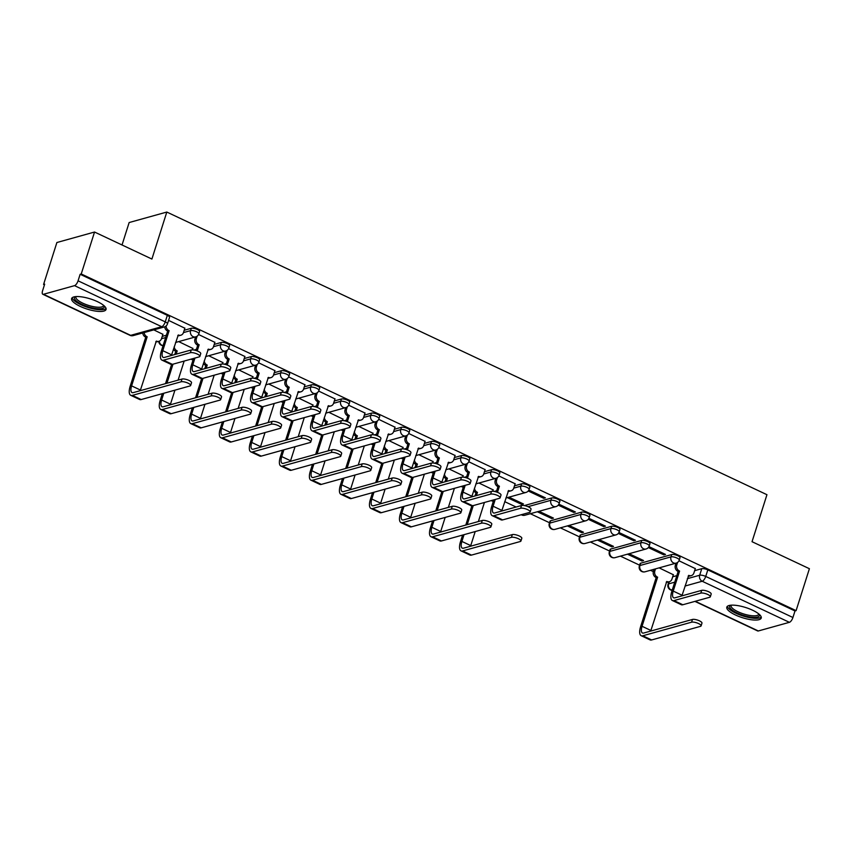 <?xml version="1.0" encoding="UTF-8"?>
<svg xmlns="http://www.w3.org/2000/svg" width="852" height="852" viewBox="0 0 852 852"><rect width="100%" height="100%" fill="white"/><g stroke="black" fill="none" stroke-linecap="round" stroke-linejoin="round"><path stroke-width="1.28" d="M199.57 331.503A4.633 1.374 -162.4 0 0 197.355 329.49A4.633 1.374 -162.4 0 0 191.306 328.286L190.571 330.608A4.633 1.374 17.6 0 1 196.62 331.801A4.633 1.374 17.6 0 1 198.835 333.814L199.57 331.503M229.603 345.635A4.633 1.374 -162.4 0 0 227.377 343.633A4.633 1.374 -162.4 0 0 221.339 342.429L220.604 344.74A4.633 1.374 17.6 0 1 226.643 345.944A4.633 1.374 17.6 0 1 228.858 347.957L229.603 345.635M259.626 359.778A4.633 1.374 -162.4 0 0 257.41 357.765A4.633 1.374 -162.4 0 0 251.361 356.573L250.626 358.884A4.633 1.374 17.6 0 1 256.676 360.087A4.633 1.374 17.6 0 1 258.891 362.1L259.626 359.778M289.648 373.921A4.633 1.374 -162.4 0 0 287.433 371.909A4.633 1.374 -162.4 0 0 281.394 370.705L280.649 373.027A4.633 1.374 17.6 0 1 286.698 374.23A4.633 1.374 17.6 0 1 288.913 376.243L289.648 373.921M319.681 388.065A4.633 1.374 -162.4 0 0 317.466 386.052A4.633 1.374 -162.4 0 0 311.417 384.848L310.682 387.17A4.633 1.374 17.6 0 1 316.731 388.374A4.633 1.374 17.6 0 1 318.946 390.386L319.681 388.065M349.703 402.208A4.633 1.374 -162.4 0 0 347.488 400.195A4.633 1.374 -162.4 0 0 341.439 398.992L340.704 401.313A4.633 1.374 17.6 0 1 346.753 402.517A4.633 1.374 17.6 0 1 348.969 404.53L349.703 402.208M379.726 416.351A4.633 1.374 -162.4 0 0 377.511 414.338A4.633 1.374 -162.4 0 0 371.472 413.135L370.737 415.457A4.633 1.374 17.6 0 1 376.776 416.66A4.633 1.374 17.6 0 1 378.991 418.662L379.726 416.351M409.759 430.494A4.633 1.374 -162.4 0 0 407.544 428.481A4.633 1.374 -162.4 0 0 401.494 427.278L400.76 429.6A4.633 1.374 17.6 0 1 406.809 430.792A4.633 1.374 17.6 0 1 409.024 432.805L409.759 430.494M439.781 444.627A4.633 1.374 -162.4 0 0 437.566 442.625A4.633 1.374 -162.4 0 0 431.517 441.421L430.782 443.732A4.633 1.374 17.6 0 1 436.831 444.936A4.633 1.374 17.6 0 1 439.046 446.949L439.781 444.627M469.814 458.77A4.633 1.374 -162.4 0 0 467.588 456.757A4.633 1.374 -162.4 0 0 461.55 455.564L460.815 457.875A4.633 1.374 17.6 0 1 466.853 459.079A4.633 1.374 17.6 0 1 469.079 461.092L469.814 458.77M499.836 472.913A4.633 1.374 -162.4 0 0 497.621 470.9A4.633 1.374 -162.4 0 0 491.572 469.697L490.837 472.019A4.633 1.374 17.6 0 1 496.886 473.222A4.633 1.374 17.6 0 1 499.102 475.235L499.836 472.913M529.859 487.056A4.633 1.374 -162.4 0 0 527.644 485.044A4.633 1.374 -162.4 0 0 521.605 483.84L520.87 486.162A4.633 1.374 17.6 0 1 526.909 487.365A4.633 1.374 17.6 0 1 529.124 489.378L529.859 487.056M559.892 501.2A4.633 1.374 -162.4 0 0 557.677 499.187A4.633 1.374 -162.4 0 0 551.627 497.983L550.893 500.305A4.633 1.374 17.6 0 1 556.942 501.508A4.633 1.374 17.6 0 1 559.157 503.521L559.892 501.2M589.914 515.343A4.633 1.374 -162.4 0 0 587.699 513.33A4.633 1.374 -162.4 0 0 581.65 512.127L580.915 514.448A4.633 1.374 17.6 0 1 586.964 515.652A4.633 1.374 17.6 0 1 589.179 517.654L589.914 515.343M619.947 529.486A4.633 1.374 -162.4 0 0 617.721 527.473A4.633 1.374 -162.4 0 0 611.683 526.27L610.948 528.591A4.633 1.374 17.6 0 1 616.986 529.784A4.633 1.374 17.6 0 1 619.212 531.797L619.947 529.486M649.969 543.619A4.633 1.374 -162.4 0 0 647.754 541.616A4.633 1.374 -162.4 0 0 641.705 540.413L640.97 542.724A4.633 1.374 17.6 0 1 647.019 543.927A4.633 1.374 17.6 0 1 649.235 545.94L649.969 543.619M679.992 557.762A4.633 1.374 -162.4 0 0 677.777 555.749A4.633 1.374 -162.4 0 0 671.738 554.556L670.993 556.867A4.633 1.374 17.6 0 1 677.042 558.071A4.633 1.374 17.6 0 1 679.257 560.083L679.992 557.762M735.457 614.984A18.052 5.336 -162.4 0 0 761.23 618.051A18.052 5.336 -162.4 0 0 752.582 610.213A18.052 5.336 -162.4 0 0 726.809 607.135A18.052 5.336 -162.4 0 0 735.457 614.984M80.269 306.4A18.052 5.336 -162.4 0 0 106.042 309.478A18.052 5.336 -162.4 0 0 97.394 301.629A18.052 5.336 -162.4 0 0 71.621 298.562A18.052 5.336 -162.4 0 0 80.269 306.4M94.54 232.032L151.901 259.051L166.811 212.052L766.949 494.703L752.039 541.702L809.4 568.71L796.098 610.65L81.238 273.971L94.54 232.032L56.882 242.522L43.58 284.462L44.442 284.877M504.703 501.647L516.12 507.025M530.338 513.713L549.529 522.755M560.371 527.857L579.552 536.898M590.393 542L609.574 551.031M620.426 556.143L639.607 565.174M650.449 570.286L653.335 571.639M122.028 244.982L129.142 222.542L166.811 212.052M43.58 284.462L44.677 284.153L42.6 290.692A4.633 1.821 -64.8 0 0 42.824 294.27A4.633 1.821 -64.8 0 0 43.463 294.291L74.529 285.644A4.633 1.821 -64.8 0 0 78.064 280.809L165.256 321.875A4.633 1.374 17.6 0 1 167.471 323.888L169.548 317.359A4.633 1.374 17.6 0 0 167.333 315.346L165.256 321.875A4.633 1.821 -64.8 0 1 161.72 326.71L74.529 285.644M81.238 273.971L80.141 274.28L78.064 280.809M672.686 576.793L676.829 575.632M694.636 570.68L701.76 568.689L699.684 575.228A4.633 1.374 17.6 0 1 705.733 576.431L792.924 617.498A4.633 1.821 115.2 0 1 789.389 622.322L758.323 630.97A4.633 1.821 115.2 0 1 757.684 630.949L694.912 601.384M792.924 617.498L795.001 610.959L796.098 610.65M627.445 554.183L641.897 560.989L642.238 559.913M641.897 560.989L643.537 560.531L629.096 553.725M648.329 547.559L663.846 554.876L664.187 553.8M663.846 554.876L665.497 554.418L648.958 546.622M597.422 540.04L611.864 546.846L612.205 545.77M611.864 546.846L613.515 546.388L599.073 539.582M618.307 533.416L633.824 540.732L634.165 539.657M633.824 540.732L635.475 540.274L618.925 532.479M567.4 525.908L581.841 532.702L582.182 531.627M581.841 532.702L583.482 532.244L569.04 525.439M588.274 519.283L603.802 526.589L604.143 525.514M603.802 526.589L605.442 526.131L588.902 518.335M537.367 511.764L551.808 518.559L552.149 517.494M551.808 518.559L553.459 518.101L539.018 511.306M558.252 505.14L573.769 512.446L574.11 511.37M573.769 512.446L575.419 511.988L558.88 504.192M507.345 497.621L521.786 504.427L522.127 503.351M521.786 504.427L523.437 503.958L508.985 497.163M528.219 490.997L543.746 498.303L544.087 497.227M543.746 498.303L545.397 497.845L528.847 490.06M493.18 489.889L478.962 483.02M515.13 483.766L498.825 475.917M463.147 475.746L448.94 468.877M485.107 469.622L468.802 461.773M433.125 461.603L418.907 454.734M455.085 455.49L438.769 447.63M403.092 447.46L388.885 440.59M425.052 441.347L408.747 433.487M373.07 433.317L358.862 426.447M395.03 427.203L378.714 419.344M343.047 419.173L328.829 412.315M365.007 413.06L348.692 405.211M313.014 405.041L298.807 398.172M334.974 398.917L318.669 391.068M282.992 390.898L268.774 384.028M304.952 384.774L288.636 376.925M252.959 376.754L238.752 369.885M274.919 370.641L258.614 362.782M222.936 362.611L208.729 355.742M244.897 356.498L228.581 348.638M192.914 348.468L178.696 341.599M214.874 342.355L198.559 334.495M162.881 334.325L153.797 329.873M184.841 328.212L168.59 320.384M162.231 336.38L166.385 335.23M184.192 330.267L191.306 328.286M194.075 350.023L196.407 349.373M214.214 344.41L221.339 342.429M224.097 364.166L226.44 363.516M244.247 358.554L251.361 356.573M254.12 378.309L256.463 377.649M274.269 372.697L281.394 370.705M284.153 392.442L286.485 391.792M304.292 386.84L311.417 384.848M314.175 406.585L316.518 405.935M334.325 400.972L341.439 398.992M344.197 420.728L346.54 420.079M364.347 415.116L371.472 413.135M374.23 434.871L376.573 434.222M394.38 429.259L401.494 427.278M404.253 449.015L406.596 448.365M424.402 443.402L431.517 441.421M434.286 463.158L436.618 462.508M454.425 457.545L461.55 455.564M464.308 477.301L466.651 476.641M484.458 471.688L491.572 469.697M494.33 491.434L496.673 490.784M514.48 485.832L521.605 483.84M524.363 505.577L551.627 497.983M550.584 520.785L549.849 523.096A4.633 1.374 17.6 0 0 549.284 523.511L550.019 521.19A4.633 1.374 -162.4 0 1 550.584 520.785L581.65 512.127M580.606 534.928L579.871 537.239A4.633 1.374 17.6 0 0 579.307 537.655L580.042 535.333A4.633 1.374 -162.4 0 1 580.606 534.928L611.683 526.27M610.639 549.061L609.904 551.382A4.633 1.374 17.6 0 0 609.34 551.798L610.075 549.476A4.633 1.374 -162.4 0 1 610.639 549.061L641.705 540.413M640.661 563.204L639.927 565.526A4.633 1.374 17.6 0 0 639.362 565.941L640.097 563.619A4.633 1.374 -162.4 0 1 640.661 563.204L671.738 554.556M673.336 574.738L659.118 567.869M695.296 568.614L678.98 560.765M80.141 274.28L167.333 315.346M795.001 610.959L707.81 569.892A4.633 1.374 -162.4 0 0 701.76 568.689M677.564 562.427L676.786 564.897A4.633 4.026 74.4 0 0 679.3 570.925L678.16 571.458L671.802 591.48A11.694 4.601 -64.8 0 0 672.366 600.511L681.227 604.686A11.694 4.601 -64.8 0 0 682.825 604.75L709.673 597.273A5.325 1.576 -162.4 0 0 710.323 596.794A5.325 1.576 -162.4 0 0 706.787 594.057A5.325 1.576 -162.4 0 0 700.823 593.109L701.686 590.361A5.325 1.576 17.6 0 1 707.65 591.32A5.325 1.576 17.6 0 1 711.186 594.057L710.323 596.794M681.898 595.878A8.68 3.419 115.2 0 1 682.09 595.25L688.725 575.366A4.633 4.026 74.4 0 0 691.302 575.611A4.633 4.026 74.4 0 0 693.911 572.97L695.338 568.465M691.302 575.611L689.875 576.005A4.633 4.026 -105.6 0 1 688.171 576.058M678.16 571.458L677.872 571.319A4.633 4.026 -105.6 0 1 675.359 565.291L676.03 563.161M701.686 590.361L674.848 597.838A8.68 3.419 115.2 0 1 673.655 597.795A8.68 3.419 115.2 0 1 673.229 591.086L679.587 571.064M672.366 600.511A11.694 4.601 -64.8 0 0 673.975 600.585L700.823 593.109M655.507 568.88L654.826 571.01A4.633 4.026 74.4 0 0 657.339 577.038L656.2 577.571L640.619 626.678A11.694 4.601 -64.8 0 0 641.183 635.709L650.044 639.884A11.694 4.601 -64.8 0 0 651.642 639.948L700.451 626.358A5.325 1.576 -162.4 0 0 701.1 625.879A5.325 1.576 -162.4 0 0 697.554 623.142A5.325 1.576 -162.4 0 0 691.59 622.184L692.463 619.447A5.325 1.576 17.6 0 1 698.427 620.405A5.325 1.576 17.6 0 1 701.963 623.142L701.1 625.879M650.715 631.076A8.68 3.419 115.2 0 1 650.907 630.459L666.765 581.479A4.633 4.026 74.4 0 0 669.352 581.724A4.633 4.026 74.4 0 0 671.951 579.083L673.378 574.589M692.463 619.447L643.654 633.047A8.68 3.419 115.2 0 1 642.472 632.993A8.68 3.419 115.2 0 1 642.046 626.284L657.627 577.177M669.352 581.724L667.925 582.129A4.633 4.026 -105.6 0 1 666.221 582.172M656.2 577.571L655.912 577.443A4.633 4.026 -105.6 0 1 653.399 571.415L654.826 571.01M654.08 569.274L653.399 571.415M641.183 635.709A11.694 4.601 -64.8 0 0 642.791 635.784L691.59 622.184M759.334 614.409A15.624 4.622 17.6 0 1 752.103 617.242A15.624 4.622 17.6 0 1 735.01 611.885A15.624 4.622 17.6 0 1 730.473 605.25M731.25 605.176A14.463 4.281 -162.4 0 0 731.101 605.484A14.463 4.281 -162.4 0 0 737.449 611.491A14.463 4.281 -162.4 0 0 751.879 615.719A14.463 4.281 -162.4 0 0 758.685 614.228A14.463 4.281 -162.4 0 0 758.738 613.898M727.406 606.294A17.935 5.304 -162.4 0 0 753.221 618.179A17.935 5.304 -162.4 0 0 761.23 617.018M104.136 305.825A15.624 4.622 17.6 0 1 96.915 308.669A15.624 4.622 17.6 0 1 79.822 303.312A15.624 4.622 17.6 0 1 75.274 296.666M76.052 296.602A14.463 4.281 -162.4 0 0 75.913 296.901A14.463 4.281 -162.4 0 0 82.25 302.907A14.463 4.281 -162.4 0 0 96.681 307.146A14.463 4.281 -162.4 0 0 103.486 305.655A14.463 4.281 -162.4 0 0 103.55 305.314M72.218 297.71A17.935 5.304 -162.4 0 0 98.023 309.606A17.935 5.304 -162.4 0 0 106.042 308.445M493.798 499.868L491.647 506.631A11.694 4.601 -64.8 0 0 492.211 515.662L501.061 519.837A11.694 4.601 -64.8 0 0 502.669 519.901L529.518 512.425A5.325 1.576 -162.4 0 0 530.168 511.945A5.325 1.576 -162.4 0 0 526.621 509.208A5.325 1.576 -162.4 0 0 520.657 508.25L521.53 505.513A5.325 1.576 17.6 0 1 527.495 506.471A5.325 1.576 17.6 0 1 531.03 509.208L530.168 511.945M501.743 511.03A8.68 3.419 115.2 0 1 501.924 510.401L508.569 490.518A4.633 4.026 74.4 0 0 511.147 490.763A4.633 4.026 74.4 0 0 513.756 488.121L520.87 486.162A4.633 4.026 74.4 0 0 523.373 492.19A4.633 4.026 -105.6 0 0 525.961 492.435A4.633 4.633 0 0 0 529.124 489.378M511.147 490.763L509.72 491.157A4.633 4.026 -105.6 0 1 508.016 491.21M497.408 477.578L496.62 480.049A4.633 4.026 74.4 0 0 499.134 486.077L497.994 486.609L496.311 491.923M497.994 486.609L497.706 486.471A4.633 4.026 -105.6 0 1 495.193 480.443L495.875 478.313M521.53 505.513L494.682 512.989A8.68 3.419 115.2 0 1 493.489 512.936A8.68 3.419 115.2 0 1 493.074 506.237L495.225 499.474M497.483 492.339L499.421 486.215M515.183 483.616L513.756 488.121M492.211 515.662A11.694 4.601 -64.8 0 0 493.819 515.726L520.657 508.25M462.604 535.067L460.463 541.829A11.694 4.601 -64.8 0 0 461.028 550.861L469.878 555.035A11.694 4.601 -64.8 0 0 471.486 555.099L520.284 541.51A5.325 1.576 -162.4 0 0 520.934 541.031A5.325 1.576 -162.4 0 0 517.398 538.294A5.325 1.576 -162.4 0 0 511.434 537.335L512.308 534.598A5.325 1.576 17.6 0 1 518.261 535.557A5.325 1.576 17.6 0 1 521.807 538.294L520.934 541.031M474.468 488.175A4.633 4.026 74.4 0 0 477.173 492.19L476.044 492.722L475.011 495.97M512.308 534.598L463.499 548.187A8.68 3.419 115.2 0 1 462.306 548.145A8.68 3.419 115.2 0 1 461.89 541.435L464.031 534.673M467.215 524.651L473.265 505.587M476.438 495.566L477.471 492.328M470.56 546.228A8.68 3.419 115.2 0 1 470.741 545.61L475.203 531.563M478.377 521.541L484.426 502.478M492.744 491.263L493.223 489.73M471.87 505.875L465.788 525.056M476.044 492.722L475.746 492.594A4.633 4.026 -105.6 0 1 473.691 490.624M461.028 550.861A11.694 4.601 -64.8 0 0 462.625 550.935L511.434 537.335M463.765 485.725L461.624 492.488A11.694 4.601 -64.8 0 0 462.189 501.519L471.039 505.694A11.694 4.601 -64.8 0 0 472.647 505.758L499.485 498.282A5.325 1.576 -162.4 0 0 500.135 497.802A5.325 1.576 -162.4 0 0 496.599 495.065A5.325 1.576 -162.4 0 0 490.635 494.117L491.508 491.37A5.325 1.576 17.6 0 1 497.462 492.328A5.325 1.576 17.6 0 1 501.008 495.065L500.135 497.802M471.72 496.886A8.68 3.419 115.2 0 1 471.901 496.258L478.547 476.375A4.633 4.026 74.4 0 0 481.124 476.619A4.633 4.026 74.4 0 0 483.734 473.978L490.837 472.019A4.633 4.026 74.4 0 0 493.351 478.047A4.633 4.026 -105.6 0 0 495.928 478.291A4.633 4.633 0 0 0 499.102 475.235M481.124 476.619L479.697 477.013A4.633 4.026 -105.6 0 1 477.993 477.067M467.386 463.435L466.598 465.906A4.633 4.026 74.4 0 0 469.111 471.933L467.972 472.466L466.289 477.791M467.972 472.466L467.684 472.327A4.633 4.026 -105.6 0 1 465.171 466.3L465.852 464.17M491.508 491.37L464.659 498.846A8.68 3.419 115.2 0 1 463.467 498.803A8.68 3.419 115.2 0 1 463.051 492.094L465.192 485.331M467.46 478.196L469.399 472.072M485.161 469.473L483.734 473.978M462.189 501.519A11.694 4.601 -64.8 0 0 463.786 501.594L490.635 494.117M432.582 520.923L430.441 527.686A11.694 4.601 -64.8 0 0 430.995 536.717L439.856 540.892A11.694 4.601 -64.8 0 0 441.453 540.956L490.262 527.367A5.325 1.576 -162.4 0 0 490.912 526.887A5.325 1.576 -162.4 0 0 487.365 524.15A5.325 1.576 -162.4 0 0 481.412 523.203L482.275 520.455A5.325 1.576 17.6 0 1 488.239 521.413A5.325 1.576 17.6 0 1 491.774 524.15L490.912 526.887M444.446 474.031A4.633 4.026 74.4 0 0 447.151 478.047L446.011 478.59L444.989 481.827M482.275 520.455L433.476 534.055A8.68 3.419 115.2 0 1 432.283 534.002A8.68 3.419 115.2 0 1 431.868 527.292L434.009 520.529M437.183 510.508L443.232 491.444M446.416 481.423L447.438 478.185M440.527 532.085A8.68 3.419 115.2 0 1 440.718 531.467L445.17 517.42M448.354 507.398L454.393 488.334M462.711 477.12L463.2 475.597M441.847 491.732L435.755 510.912M446.011 478.59L445.724 478.451A4.633 4.026 -105.6 0 1 443.668 476.481M430.995 536.717A11.694 4.601 -64.8 0 0 432.603 536.792L481.412 523.203M433.743 471.582L431.591 478.345A11.694 4.601 -64.8 0 0 432.156 487.376L441.017 491.551A11.694 4.601 -64.8 0 0 442.614 491.615L469.463 484.138A5.325 1.576 -162.4 0 0 470.112 483.67A5.325 1.576 -162.4 0 0 466.566 480.933A5.325 1.576 -162.4 0 0 460.612 479.974L461.475 477.226A5.325 1.576 17.6 0 1 467.439 478.185A5.325 1.576 17.6 0 1 470.975 480.922L470.112 483.67M441.687 482.743A8.68 3.419 115.2 0 1 441.879 482.125L448.514 462.231A4.633 4.026 74.4 0 0 451.091 462.476A4.633 4.026 74.4 0 0 453.701 459.835L455.128 455.33M451.091 462.476L449.664 462.881A4.633 4.026 -105.6 0 1 447.96 462.924M437.353 449.292L436.575 451.762A4.633 4.026 74.4 0 0 439.089 457.79L437.949 458.323L436.256 463.648M437.949 458.323L437.662 458.195A4.633 4.026 -105.6 0 1 435.148 452.167L435.819 450.026M461.475 477.226L434.637 484.703A8.68 3.419 115.2 0 1 433.444 484.66A8.68 3.419 115.2 0 1 433.018 477.951L435.17 471.188M437.427 464.052L439.376 457.929M432.156 487.376A11.694 4.601 -64.8 0 0 433.764 487.45L460.612 479.974M403.71 457.439L401.569 464.212A11.694 4.601 -64.8 0 0 402.133 473.233L410.983 477.408A11.694 4.601 -64.8 0 0 412.592 477.471L439.44 469.995A5.325 1.576 -162.4 0 0 440.079 469.527A5.325 1.576 -162.4 0 0 436.543 466.789A5.325 1.576 -162.4 0 0 430.579 465.831L431.453 463.094A5.325 1.576 17.6 0 1 437.417 464.042A5.325 1.576 17.6 0 1 440.953 466.779L440.079 469.527M411.665 468.6A8.68 3.419 115.2 0 1 411.846 467.982L418.492 448.088A4.633 4.026 74.4 0 0 421.069 448.333A4.633 4.026 74.4 0 0 423.678 445.692L430.782 443.732A4.633 4.026 74.4 0 0 433.295 449.76A4.633 4.026 -105.6 0 0 435.873 450.005A4.633 4.633 0 0 0 439.046 446.949M421.069 448.333L419.642 448.738A4.633 4.026 -105.6 0 1 417.938 448.791M407.331 435.159L406.542 437.619A4.633 4.026 74.4 0 0 409.056 443.647L407.916 444.19L406.234 449.505M407.916 444.19L407.629 444.052A4.633 4.026 -105.6 0 1 405.115 438.024L405.797 435.883M431.453 463.094L404.604 470.57A8.68 3.419 115.2 0 1 403.411 470.517A8.68 3.419 115.2 0 1 402.996 463.808L405.137 457.045M407.405 449.909L409.343 443.785M425.105 441.198L423.678 445.692M402.133 473.233A11.694 4.601 -64.8 0 0 403.742 473.307L430.579 465.831M373.687 443.306L371.547 450.069A11.694 4.601 -64.8 0 0 372.111 459.1L380.961 463.264A11.694 4.601 -64.8 0 0 382.569 463.339L409.407 455.863A5.325 1.576 -162.4 0 0 410.057 455.383A5.325 1.576 -162.4 0 0 406.521 452.646A5.325 1.576 -162.4 0 0 400.557 451.688L401.42 448.951A5.325 1.576 17.6 0 1 407.384 449.909A5.325 1.576 17.6 0 1 410.93 452.646L410.057 455.383M381.643 454.457A8.68 3.419 115.2 0 1 381.824 453.839L388.459 433.956A4.633 4.026 74.4 0 0 391.047 434.2A4.633 4.026 74.4 0 0 393.645 431.549L395.072 427.054M391.047 434.2L389.62 434.595A4.633 4.026 -105.6 0 1 387.916 434.648M377.298 421.016L376.52 423.487A4.633 4.026 74.4 0 0 379.033 429.514L377.894 430.047L376.211 435.361M377.894 430.047L377.606 429.909A4.633 4.026 -105.6 0 1 375.093 423.881L375.775 421.74M401.42 448.951L374.582 456.427A8.68 3.419 115.2 0 1 373.389 456.374A8.68 3.419 115.2 0 1 372.974 449.664L375.114 442.902M377.383 435.766L379.321 429.642M372.111 459.1A11.694 4.601 -64.8 0 0 373.708 459.164L400.557 451.688M343.665 429.163L341.514 435.926A11.694 4.601 -64.8 0 0 342.078 444.957L350.939 449.121A11.694 4.601 -64.8 0 0 352.536 449.196L379.385 441.719A5.325 1.576 -162.4 0 0 380.035 441.24A5.325 1.576 -162.4 0 0 376.488 438.503A5.325 1.576 -162.4 0 0 370.524 437.545L371.397 434.808A5.325 1.576 17.6 0 1 377.361 435.766A5.325 1.576 17.6 0 1 380.897 438.503L380.035 441.24M351.61 440.314A8.68 3.419 115.2 0 1 351.801 439.696L358.436 419.812A4.633 4.026 74.4 0 0 361.014 420.057A4.633 4.026 74.4 0 0 363.623 417.405L365.05 412.911M361.014 420.057L359.587 420.451A4.633 4.026 -105.6 0 1 357.883 420.505M347.275 406.873L346.498 409.343A4.633 4.026 74.4 0 0 349 415.371L347.872 415.904L346.178 421.218M347.872 415.904L347.573 415.765A4.633 4.026 -105.6 0 1 345.071 409.737L345.742 407.597M371.397 434.808L344.549 442.284A8.68 3.419 115.2 0 1 343.367 442.231A8.68 3.419 115.2 0 1 342.941 435.521L345.092 428.758M347.35 421.633L349.299 415.499M342.078 444.957A11.694 4.601 -64.8 0 0 343.686 445.021L370.524 437.545M313.632 415.02L311.491 421.783A11.694 4.601 -64.8 0 0 312.056 430.814L320.906 434.978A11.694 4.601 -64.8 0 0 322.514 435.052L349.352 427.576A5.325 1.576 -162.4 0 0 350.002 427.097A5.325 1.576 -162.4 0 0 346.466 424.36A5.325 1.576 -162.4 0 0 340.502 423.401L341.375 420.664A5.325 1.576 17.6 0 1 347.328 421.623A5.325 1.576 17.6 0 1 350.875 424.36L350.002 427.097M321.587 426.17A8.68 3.419 115.2 0 1 321.768 425.553L328.414 405.669A4.633 4.026 74.4 0 0 330.991 405.914A4.633 4.026 74.4 0 0 333.601 403.262L335.028 398.768M330.991 405.914L329.564 406.308A4.633 4.026 -105.6 0 1 327.86 406.361M317.253 392.729L316.465 395.2A4.633 4.026 74.4 0 0 318.978 401.228L317.839 401.761L316.156 407.075M317.839 401.761L317.551 401.622A4.633 4.026 -105.6 0 1 315.038 395.594L315.719 393.454M341.375 420.664L314.526 428.141A8.68 3.419 115.2 0 1 313.334 428.087A8.68 3.419 115.2 0 1 312.918 421.389L315.059 414.626M317.327 407.49L319.266 401.367M312.056 430.814A11.694 4.601 -64.8 0 0 313.653 430.878L340.502 423.401M283.61 400.877L281.458 407.639A11.694 4.601 -64.8 0 0 282.023 416.671L290.883 420.845A11.694 4.601 -64.8 0 0 292.481 420.909L319.33 413.433A5.325 1.576 -162.4 0 0 319.979 412.954A5.325 1.576 -162.4 0 0 316.433 410.217A5.325 1.576 -162.4 0 0 310.479 409.258L311.342 406.521A5.325 1.576 17.6 0 1 317.306 407.48A5.325 1.576 17.6 0 1 320.842 410.217L319.979 412.954M291.554 412.038A8.68 3.419 115.2 0 1 291.746 411.409L298.381 391.526A4.633 4.026 74.4 0 0 300.958 391.771A4.633 4.026 74.4 0 0 303.568 389.13L310.682 387.17A4.633 4.026 74.4 0 0 313.195 393.198A4.633 4.026 -105.6 0 0 315.772 393.443A4.633 4.633 0 0 0 318.946 390.386M300.958 391.771L299.531 392.165A4.633 4.026 -105.6 0 1 297.827 392.218M287.22 378.586L286.442 381.057A4.633 4.026 74.4 0 0 288.956 387.085L287.816 387.617L286.123 392.932M287.816 387.617L287.529 387.479A4.633 4.026 -105.6 0 1 285.015 381.451L285.686 379.321M311.342 406.521L284.504 413.997A8.68 3.419 115.2 0 1 283.311 413.944A8.68 3.419 115.2 0 1 282.885 407.245L285.037 400.483M287.294 393.347L289.243 387.223M304.995 384.625L303.568 389.13M282.023 416.671A11.694 4.601 -64.8 0 0 283.631 416.734L310.479 409.258M253.576 386.733L251.436 393.496A11.694 4.601 -64.8 0 0 252 402.527L260.85 406.702A11.694 4.601 -64.8 0 0 262.459 406.766L289.307 399.29A5.325 1.576 -162.4 0 0 289.946 398.811A5.325 1.576 -162.4 0 0 286.41 396.073A5.325 1.576 -162.4 0 0 280.446 395.126L281.32 392.378A5.325 1.576 17.6 0 1 287.284 393.336A5.325 1.576 17.6 0 1 290.82 396.073L289.946 398.811M261.532 397.895A8.68 3.419 115.2 0 1 261.713 397.266L268.359 377.383A4.633 4.026 74.4 0 0 270.936 377.628A4.633 4.026 74.4 0 0 273.545 374.986L280.649 373.027A4.633 4.026 74.4 0 0 283.162 379.055A4.633 4.026 -105.6 0 0 285.75 379.3A4.633 4.633 0 0 0 288.913 376.243M270.936 377.628L269.509 378.022A4.633 4.026 -105.6 0 1 267.805 378.075M257.197 364.443L256.409 366.914A4.633 4.026 74.4 0 0 258.923 372.942L257.783 373.474L256.101 378.799M257.783 373.474L257.496 373.336A4.633 4.026 -105.6 0 1 254.982 367.308L255.664 365.178M281.32 392.378L254.471 399.854A8.68 3.419 115.2 0 1 253.278 399.812A8.68 3.419 115.2 0 1 252.863 393.102L255.004 386.339M257.272 379.204L259.21 373.08M274.972 370.482L273.545 374.986M252 402.527A11.694 4.601 -64.8 0 0 253.608 402.602L280.446 395.126M223.554 372.59L221.413 379.353A11.694 4.601 -64.8 0 0 221.978 388.384L230.828 392.559A11.694 4.601 -64.8 0 0 232.436 392.623L259.274 385.147A5.325 1.576 -162.4 0 0 259.924 384.678A5.325 1.576 -162.4 0 0 256.388 381.941A5.325 1.576 -162.4 0 0 250.424 380.982L251.287 378.235A5.325 1.576 17.6 0 1 257.251 379.193A5.325 1.576 17.6 0 1 260.797 381.93L259.924 384.678M231.51 383.751A8.68 3.419 115.2 0 1 231.691 383.134L238.326 363.24A4.633 4.026 74.4 0 0 240.914 363.484A4.633 4.026 74.4 0 0 243.512 360.843L244.939 356.349M240.914 363.484L239.487 363.889A4.633 4.026 -105.6 0 1 237.783 363.932M227.175 350.3L226.387 352.771A4.633 4.026 74.4 0 0 228.9 358.798L227.761 359.331L226.078 364.656M227.761 359.331L227.473 359.203A4.633 4.026 -105.6 0 1 224.96 353.175L225.642 351.035M251.287 378.235L224.449 385.722A8.68 3.419 115.2 0 1 223.256 385.668A8.68 3.419 115.2 0 1 222.841 378.959L224.981 372.196M227.25 365.061L229.188 358.937M221.978 388.384A11.694 4.601 -64.8 0 0 223.575 388.459L250.424 380.982M193.532 358.447L191.38 365.22A11.694 4.601 -64.8 0 0 191.945 374.241L200.806 378.416A11.694 4.601 -64.8 0 0 202.403 378.48L229.252 371.003A5.325 1.576 -162.4 0 0 229.902 370.535A5.325 1.576 -162.4 0 0 226.355 367.798A5.325 1.576 -162.4 0 0 220.391 366.839L221.264 364.102A5.325 1.576 17.6 0 1 227.228 365.061A5.325 1.576 17.6 0 1 230.764 367.787L229.902 370.535M201.477 369.608A8.68 3.419 115.2 0 1 201.668 368.991L208.303 349.107A4.633 4.026 74.4 0 0 210.881 349.341A4.633 4.026 74.4 0 0 213.49 346.7L220.604 344.74A4.633 4.026 74.4 0 0 223.117 350.779A4.633 4.026 -105.6 0 0 225.695 351.013A4.633 4.633 0 0 0 228.858 347.957M210.881 349.341L209.454 349.746A4.633 4.026 -105.6 0 1 207.75 349.799M197.142 336.167L196.365 338.627A4.633 4.026 74.4 0 0 198.878 344.655L197.739 345.198L196.045 350.513M197.739 345.198L197.44 345.06A4.633 4.026 -105.6 0 1 194.938 339.032L195.609 336.891M221.264 364.102L194.416 371.578A8.68 3.419 115.2 0 1 193.234 371.525A8.68 3.419 115.2 0 1 192.808 364.816L194.959 358.053M197.217 350.917L199.166 344.794M214.917 342.206L213.49 346.7M191.945 374.241A11.694 4.601 -64.8 0 0 193.553 374.316L220.391 366.839M402.559 506.791L400.408 513.554A11.694 4.601 -64.8 0 0 400.972 522.585L409.823 526.749A11.694 4.601 -64.8 0 0 411.431 526.824L460.24 513.223A5.325 1.576 -162.4 0 0 460.879 512.755A5.325 1.576 -162.4 0 0 457.343 510.018A5.325 1.576 -162.4 0 0 451.379 509.059L452.252 506.312A5.325 1.576 17.6 0 1 458.216 507.27A5.325 1.576 17.6 0 1 461.752 510.007L460.879 512.755M414.413 459.888A4.633 4.026 74.4 0 0 417.129 463.914L415.989 464.447L414.956 467.684M452.252 506.312L403.443 519.912A8.68 3.419 115.2 0 1 402.25 519.858A8.68 3.419 115.2 0 1 401.835 513.149L403.986 506.386M407.16 496.375L413.209 477.301M416.383 467.29L417.416 464.042M410.504 517.941A8.68 3.419 115.2 0 1 410.685 517.324L415.148 503.276M418.321 493.265L424.371 474.191M432.688 462.977L433.167 461.454M411.814 477.589L405.733 496.769M415.989 464.447L415.701 464.308A4.633 4.026 -105.6 0 1 413.635 462.348M400.972 522.585A11.694 4.601 -64.8 0 0 402.581 522.649L451.379 509.059M372.526 492.648L370.386 499.41A11.694 4.601 -64.8 0 0 370.95 508.442L379.8 512.606A11.694 4.601 -64.8 0 0 381.408 512.68L430.207 499.08A5.325 1.576 -162.4 0 0 430.856 498.612A5.325 1.576 -162.4 0 0 427.321 495.875A5.325 1.576 -162.4 0 0 421.357 494.916L422.23 492.179A5.325 1.576 17.6 0 1 428.183 493.127A5.325 1.576 17.6 0 1 431.73 495.864L430.856 498.612M384.39 445.756A4.633 4.026 74.4 0 0 387.096 449.771L385.956 450.303L384.934 453.541M422.23 492.179L373.421 505.768A8.68 3.419 115.2 0 1 372.228 505.715A8.68 3.419 115.2 0 1 371.813 499.006L373.953 492.243M377.138 482.232L383.187 463.158M386.361 453.147L387.383 449.899M380.482 503.798A8.68 3.419 115.2 0 1 380.663 503.181L385.115 489.133M388.299 479.122L394.348 460.048M402.655 448.834L403.145 447.311M381.792 463.445L375.711 482.626M385.956 450.303L385.668 450.165A4.633 4.026 -105.6 0 1 383.613 448.205M370.95 508.442A11.694 4.601 -64.8 0 0 372.548 508.506L421.357 494.916M342.504 478.505L340.353 485.267A11.694 4.601 -64.8 0 0 340.917 494.298L349.778 498.463A11.694 4.601 -64.8 0 0 351.375 498.537L400.184 484.937A5.325 1.576 -162.4 0 0 400.834 484.468A5.325 1.576 -162.4 0 0 397.288 481.731A5.325 1.576 -162.4 0 0 391.334 480.773L392.197 478.036A5.325 1.576 17.6 0 1 398.161 478.994A5.325 1.576 17.6 0 1 401.697 481.731L400.834 484.468M354.357 431.613A4.633 4.026 74.4 0 0 357.073 435.628L355.934 436.16L354.911 439.398M392.197 478.036L343.399 491.625A8.68 3.419 115.2 0 1 342.206 491.572A8.68 3.419 115.2 0 1 341.78 484.873L343.931 478.11M347.105 468.089L353.154 449.025M356.338 439.004L357.361 435.766M350.449 489.655A8.68 3.419 115.2 0 1 350.641 489.037L355.092 475.001M358.266 464.979L364.315 445.915M372.633 434.69L373.112 433.167M351.769 449.302L345.678 468.483M355.934 436.16L355.646 436.022A4.633 4.026 -105.6 0 1 353.58 434.062M340.917 494.298A11.694 4.601 -64.8 0 0 342.525 494.362L391.334 480.773M312.471 464.361L310.33 471.124A11.694 4.601 -64.8 0 0 310.895 480.155L319.745 484.33A11.694 4.601 -64.8 0 0 321.353 484.394L370.151 470.805A5.325 1.576 -162.4 0 0 370.801 470.325A5.325 1.576 -162.4 0 0 367.265 467.588A5.325 1.576 -162.4 0 0 361.301 466.63L362.175 463.893A5.325 1.576 17.6 0 1 368.139 464.851A5.325 1.576 17.6 0 1 371.674 467.588L370.801 470.325M324.335 417.469A4.633 4.026 74.4 0 0 327.051 421.484L325.911 422.017L324.878 425.255M362.175 463.893L313.366 477.482A8.68 3.419 115.2 0 1 312.173 477.429A8.68 3.419 115.2 0 1 311.757 470.73L313.898 463.967M317.082 453.946L323.132 434.882M326.305 424.86L327.338 421.623M320.427 475.522A8.68 3.419 115.2 0 1 320.608 474.894L325.07 460.857M328.244 450.836L334.293 431.772M342.61 420.547L343.09 419.024M321.737 435.159L315.655 454.34M325.911 422.017L325.624 421.878A4.633 4.026 -105.6 0 1 323.558 419.919M310.895 480.155A11.694 4.601 -64.8 0 0 312.503 480.219L361.301 466.63M282.449 450.218L280.308 456.981A11.694 4.601 -64.8 0 0 280.872 466.012L289.723 470.187A11.694 4.601 -64.8 0 0 291.331 470.251L340.129 456.661A5.325 1.576 -162.4 0 0 340.779 456.182A5.325 1.576 -162.4 0 0 337.243 453.445A5.325 1.576 -162.4 0 0 331.279 452.487L332.142 449.75A5.325 1.576 17.6 0 1 338.106 450.708A5.325 1.576 17.6 0 1 341.641 453.445L340.779 456.182M294.313 403.326A4.633 4.026 74.4 0 0 297.018 407.341L295.878 407.874L294.856 411.111M332.142 449.75L283.343 463.339A8.68 3.419 115.2 0 1 282.15 463.296A8.68 3.419 115.2 0 1 281.735 456.587L283.876 449.824M287.049 439.802L293.099 420.739M296.283 410.717L297.305 407.48M290.404 461.379A8.68 3.419 115.2 0 1 290.585 460.751L295.037 446.714M298.221 436.693L304.27 417.629M312.577 406.415L313.067 404.881M291.714 421.016L285.622 440.196M295.878 407.874L295.591 407.735A4.633 4.026 -105.6 0 1 293.535 405.776M280.872 466.012A11.694 4.601 -64.8 0 0 282.47 466.087L331.279 452.487M252.426 436.075L250.275 442.838A11.694 4.601 -64.8 0 0 250.839 451.869L259.7 456.044A11.694 4.601 -64.8 0 0 261.298 456.108L310.107 442.518A5.325 1.576 -162.4 0 0 310.746 442.039A5.325 1.576 -162.4 0 0 307.21 439.302A5.325 1.576 -162.4 0 0 301.246 438.343L302.119 435.606A5.325 1.576 17.6 0 1 308.083 436.565A5.325 1.576 17.6 0 1 311.619 439.302L310.746 442.039M264.28 389.183A4.633 4.026 74.4 0 0 266.995 393.198L265.856 393.73L264.823 396.979M302.119 435.606L253.31 449.196A8.68 3.419 115.2 0 1 252.128 449.153A8.68 3.419 115.2 0 1 251.702 442.444L253.853 435.681M257.027 425.659L263.076 406.596M266.25 396.574L267.283 393.336M260.371 447.236A8.68 3.419 115.2 0 1 260.563 446.618L265.015 432.571M268.188 422.549L274.238 403.486M282.555 392.271L283.034 390.748M261.681 406.883L255.6 426.064M265.856 393.73L265.568 393.603A4.633 4.026 -105.6 0 1 263.502 391.632M250.839 451.869A11.694 4.601 -64.8 0 0 252.448 451.943L301.246 438.343M222.393 421.932L220.253 428.705A11.694 4.601 -64.8 0 0 220.817 437.726L229.667 441.9A11.694 4.601 -64.8 0 0 231.275 441.964L280.074 428.375A5.325 1.576 -162.4 0 0 280.723 427.896A5.325 1.576 -162.4 0 0 277.188 425.159A5.325 1.576 -162.4 0 0 271.224 424.211L272.097 421.463A5.325 1.576 17.6 0 1 278.05 422.422A5.325 1.576 17.6 0 1 281.597 425.159L280.723 427.896M234.257 375.04A4.633 4.026 74.4 0 0 236.962 379.055L235.823 379.598L234.801 382.836M272.097 421.463L223.288 435.063A8.68 3.419 115.2 0 1 222.095 435.01A8.68 3.419 115.2 0 1 221.68 428.3L223.82 421.538M227.005 411.516L233.054 392.452M236.228 382.431L237.261 379.193M230.349 433.093A8.68 3.419 115.2 0 1 230.53 432.475L234.982 418.428M238.166 408.406L244.215 389.343M252.533 378.128L253.012 376.605M231.659 392.74L225.578 411.921M235.823 379.598L235.535 379.459A4.633 4.026 -105.6 0 1 233.48 377.489M220.817 437.726A11.694 4.601 -64.8 0 0 222.415 437.8L271.224 424.211M192.371 407.799L190.22 414.562A11.694 4.601 -64.8 0 0 190.784 423.593L199.645 427.757A11.694 4.601 -64.8 0 0 201.242 427.832L250.051 414.232A5.325 1.576 -162.4 0 0 250.701 413.763A5.325 1.576 -162.4 0 0 247.155 411.026A5.325 1.576 -162.4 0 0 241.201 410.068L242.064 407.32A5.325 1.576 17.6 0 1 248.028 408.278A5.325 1.576 17.6 0 1 251.564 411.015L250.701 413.763M204.224 360.897A4.633 4.026 74.4 0 0 206.94 364.922L205.801 365.455L204.778 368.692M242.064 407.32L193.266 420.92A8.68 3.419 115.2 0 1 192.073 420.867A8.68 3.419 115.2 0 1 191.647 414.157L193.798 407.394M196.972 397.383L203.021 378.309M206.205 368.298L207.228 365.05M200.316 418.95A8.68 3.419 115.2 0 1 200.508 418.332L204.959 404.285M208.133 394.274L214.182 375.2M222.5 363.985L222.99 362.462M201.636 378.597L195.545 397.777M205.801 365.455L205.513 365.316A4.633 4.026 -105.6 0 1 203.447 363.357M190.784 423.593A11.694 4.601 -64.8 0 0 192.392 423.657L241.201 410.068M162.338 393.656L160.197 400.419A11.694 4.601 -64.8 0 0 160.762 409.45L169.612 413.614A11.694 4.601 -64.8 0 0 171.22 413.689L220.029 400.089A5.325 1.576 -162.4 0 0 220.668 399.62A5.325 1.576 -162.4 0 0 217.132 396.883A5.325 1.576 -162.4 0 0 211.168 395.924L212.041 393.187A5.325 1.576 17.6 0 1 218.005 394.135A5.325 1.576 17.6 0 1 221.541 396.872L220.668 399.62M174.202 346.764A4.633 4.026 74.4 0 0 176.918 350.779L175.778 351.312L174.745 354.549M212.041 393.187L163.233 406.777A8.68 3.419 115.2 0 1 162.04 406.723A8.68 3.419 115.2 0 1 161.624 400.014L163.765 393.251M166.949 383.24L172.999 364.166M176.172 354.155L177.205 350.907M170.293 404.807A8.68 3.419 115.2 0 1 170.475 404.189L174.937 390.141M178.111 380.13L184.16 361.067M192.477 349.842L192.957 348.319M171.603 364.454L165.522 383.634M175.778 351.312L175.491 351.173A4.633 4.026 -105.6 0 1 173.425 349.213M160.762 409.45A11.694 4.601 -64.8 0 0 162.37 409.514L211.168 395.924M166.108 325.975A4.633 4.026 74.4 0 0 168.845 330.523L167.706 331.055L161.358 351.077A11.694 4.601 -64.8 0 0 161.923 360.108L170.773 364.273A11.694 4.601 -64.8 0 0 172.381 364.347L199.219 356.871A5.325 1.576 -162.4 0 0 199.869 356.392A5.325 1.576 -162.4 0 0 196.333 353.655A5.325 1.576 -162.4 0 0 190.369 352.696L191.242 349.959A5.325 1.576 17.6 0 1 197.206 350.917A5.325 1.576 17.6 0 1 200.742 353.655L199.869 356.392M171.454 355.465A8.68 3.419 115.2 0 1 171.635 354.847L178.281 334.964A4.633 4.026 74.4 0 0 180.858 335.209A4.633 4.026 74.4 0 0 183.468 332.557L184.895 328.063M180.858 335.209L179.431 335.603A4.633 4.026 -105.6 0 1 177.727 335.656M167.706 331.055L167.418 330.917A4.633 4.026 -105.6 0 1 164.702 326.817M191.242 349.959L164.393 357.435A8.68 3.419 115.2 0 1 163.201 357.382A8.68 3.419 115.2 0 1 162.785 350.673L169.133 330.651M161.923 360.108A11.694 4.601 -64.8 0 0 163.52 360.172L190.369 352.696M144.169 332.557A4.633 4.026 74.4 0 0 146.885 336.636L145.745 337.168L130.175 386.275A11.694 4.601 -64.8 0 0 130.739 395.307L139.59 399.471A11.694 4.601 -64.8 0 0 141.198 399.545L189.996 385.956A5.325 1.576 -162.4 0 0 190.646 385.477A5.325 1.576 -162.4 0 0 187.11 382.74A5.325 1.576 -162.4 0 0 181.146 381.781L182.008 379.044A5.325 1.576 17.6 0 1 187.972 380.003A5.325 1.576 17.6 0 1 191.519 382.74L190.646 385.477M140.271 390.663A8.68 3.419 115.2 0 1 140.452 390.046L156.321 341.077A4.633 4.026 74.4 0 0 158.898 341.322A4.633 4.026 74.4 0 0 161.507 338.67L162.934 334.176M182.008 379.044L133.21 392.634A8.68 3.419 115.2 0 1 132.017 392.58A8.68 3.419 115.2 0 1 131.602 385.881L147.172 336.774M158.898 341.322L157.471 341.716A4.633 4.026 -105.6 0 1 155.767 341.769M145.745 337.168L145.458 337.03A4.633 4.026 -105.6 0 1 142.742 332.951M130.739 395.307A11.694 4.601 -64.8 0 0 132.337 395.371L181.146 381.781M43.463 294.291L130.654 335.358L161.72 326.71A4.633 4.026 74.4 0 0 164.298 326.955A4.633 4.633 0 0 0 167.471 323.888M669.289 581.746L668.618 583.886L674.763 582.172M687.351 578.668L699.684 575.228A4.633 4.026 -105.6 0 0 702.197 581.256L685.008 586.048M672.42 589.552L671.131 589.914L672.153 590.393M682.143 595.101L683.091 595.548M695.275 601.288L758.323 630.97M789.389 622.322L702.197 581.256A4.633 1.821 -64.8 0 0 705.733 576.431L707.81 569.892M161.497 338.702L165.65 337.552M183.457 332.589L190.571 330.608A4.633 4.026 74.4 0 0 193.084 336.636A4.633 4.026 -105.6 0 0 195.662 336.881A4.633 4.633 0 0 0 198.835 333.814M243.512 360.875L250.626 358.884A4.633 4.026 74.4 0 0 253.14 364.912A4.633 4.026 -105.6 0 0 255.717 365.157A4.633 4.633 0 0 0 258.891 362.1M333.59 403.294L340.704 401.313A4.633 4.026 74.4 0 0 343.218 407.341A4.633 4.026 -105.6 0 0 345.795 407.586A4.633 4.633 0 0 0 348.969 404.53M363.612 417.437L370.737 415.457A4.633 4.026 74.4 0 0 373.251 421.484A4.633 4.026 -105.6 0 0 375.828 421.729A4.633 4.633 0 0 0 378.991 418.662M393.645 431.581L400.76 429.6A4.633 4.026 74.4 0 0 403.273 435.628A4.633 4.026 -105.6 0 0 405.85 435.873A4.633 4.633 0 0 0 409.024 432.805M453.69 459.856L460.815 457.875A4.633 4.026 74.4 0 0 463.328 463.903A4.633 4.026 -105.6 0 0 465.906 464.148A4.633 4.633 0 0 0 469.079 461.092M528.006 506.684L550.893 500.305A4.633 4.026 74.4 0 0 553.406 506.333A4.633 4.026 -105.6 0 0 555.983 506.578A4.633 4.633 0 0 0 559.157 503.521M549.284 523.511A4.633 4.633 0 0 0 554.94 529.369A4.633 4.026 74.4 0 1 552.362 529.124A4.633 4.026 74.4 0 1 549.849 523.096L580.915 514.448A4.633 4.026 74.4 0 0 583.428 520.476A4.633 4.026 -105.6 0 0 586.006 520.721A4.633 4.633 0 0 0 589.179 517.654M579.307 537.655A4.633 4.633 0 0 0 584.962 543.512A4.633 4.026 74.4 0 1 582.385 543.267A4.633 4.026 74.4 0 1 579.871 537.239L610.948 528.591A4.633 4.026 74.4 0 0 613.461 534.619A4.633 4.026 -105.6 0 0 616.039 534.864A4.633 4.633 0 0 0 619.212 531.797M609.34 551.798A4.633 4.633 0 0 0 614.995 557.655A4.633 4.026 74.4 0 1 612.407 557.41A4.633 4.026 74.4 0 1 609.904 551.382L640.97 542.724A4.633 4.026 74.4 0 0 643.484 548.752A4.633 4.026 -105.6 0 0 646.061 548.997A4.633 4.633 0 0 0 649.235 545.94M639.362 565.941A4.633 4.633 0 0 0 645.017 571.798A4.633 4.026 74.4 0 1 642.44 571.554A4.633 4.026 74.4 0 1 639.927 565.526L670.993 556.867A4.633 4.026 74.4 0 0 673.506 562.895A4.633 4.026 -105.6 0 0 676.094 563.14A4.633 4.633 0 0 0 679.257 560.083M521.68 514.608A4.633 4.026 74.4 0 0 522.329 514.991A4.633 4.026 74.4 0 0 524.907 515.226A4.633 4.633 0 0 1 521.264 514.725M491.657 500.465A4.633 4.026 74.4 0 0 492.307 500.848A4.633 4.026 74.4 0 0 493.383 501.178M461.624 486.322A4.633 4.026 74.4 0 0 462.285 486.705A4.633 4.026 74.4 0 0 463.35 487.035M431.602 472.178A4.633 4.026 74.4 0 0 432.252 472.562A4.633 4.026 74.4 0 0 433.327 472.892M401.58 458.035A4.633 4.026 74.4 0 0 402.229 458.419A4.633 4.026 74.4 0 0 403.294 458.749M371.547 443.903A4.633 4.026 74.4 0 0 372.196 444.275A4.633 4.026 74.4 0 0 373.272 444.606M341.524 429.759A4.633 4.026 74.4 0 0 342.174 430.132A4.633 4.026 74.4 0 0 343.25 430.462M311.491 415.616A4.633 4.026 74.4 0 0 312.151 416A4.633 4.026 74.4 0 0 313.216 416.33M281.469 401.473A4.633 4.026 74.4 0 0 282.118 401.856A4.633 4.026 74.4 0 0 283.194 402.187M251.446 387.33A4.633 4.026 74.4 0 0 252.096 387.713A4.633 4.026 74.4 0 0 253.172 388.043M221.413 373.187A4.633 4.026 74.4 0 0 222.063 373.57A4.633 4.026 74.4 0 0 223.139 373.9M191.391 359.043A4.633 4.026 74.4 0 0 192.041 359.427A4.633 4.026 74.4 0 0 193.116 359.757M159.292 341.183A4.633 4.026 74.4 0 0 162.018 345.284A4.633 4.026 74.4 0 0 163.083 345.614M668.82 581.873L668.053 584.291A4.633 1.374 17.6 0 1 668.618 583.886A4.633 4.026 -105.6 0 0 671.131 589.914A4.633 1.821 115.2 0 1 670.492 589.882L672.079 590.628M133.231 335.603A4.633 4.026 74.4 0 1 130.654 335.358A4.633 1.821 115.2 0 1 130.015 335.337A4.633 4.633 0 0 0 133.231 335.603L164.298 326.955M682.09 595.25L673.229 591.086M676.786 564.897L675.359 565.291M679.3 570.925L677.872 571.319M682.825 604.75L673.975 600.585M642.046 626.284L650.907 630.459M655.912 577.443L657.339 577.038M642.791 635.784L651.642 639.948M501.924 510.401L493.074 506.237M496.62 480.049L495.193 480.443M499.134 486.077L497.706 486.471M502.669 519.901L493.819 515.726M461.89 541.435L470.741 545.61M475.746 492.594L477.173 492.19M462.625 550.935L471.486 555.099M471.901 496.258L463.051 492.094M466.598 465.906L465.171 466.3M469.111 471.933L467.684 472.327M472.647 505.758L463.786 501.594M431.868 527.292L440.718 531.467M445.724 478.451L447.151 478.047M432.603 536.792L441.453 540.956M441.879 482.125L433.018 477.951M436.575 451.762L435.148 452.167M439.089 457.79L437.662 458.195M442.614 491.615L433.764 487.45M411.846 467.982L402.996 463.808M406.542 437.619L405.115 438.024M409.056 443.647L407.629 444.052M412.592 477.471L403.742 473.307M381.824 453.839L372.974 449.664M376.52 423.487L375.093 423.881M379.033 429.514L377.606 429.909M382.569 463.339L373.708 459.164M351.801 439.696L342.941 435.521M346.498 409.343L345.071 409.737M349 415.371L347.573 415.765M352.536 449.196L343.686 445.021M321.768 425.553L312.918 421.389M316.465 395.2L315.038 395.594M318.978 401.228L317.551 401.622M322.514 435.052L313.653 430.878M291.746 411.409L282.885 407.245M286.442 381.057L285.015 381.451M288.956 387.085L287.529 387.479M292.481 420.909L283.631 416.734M261.713 397.266L252.863 393.102M256.409 366.914L254.982 367.308M258.923 372.942L257.496 373.336M262.459 406.766L253.608 402.602M231.691 383.134L222.841 378.959M226.387 352.771L224.96 353.175M228.9 358.798L227.473 359.203M232.436 392.623L223.575 388.459M201.668 368.991L192.808 364.816M196.365 338.627L194.938 339.032M198.878 344.655L197.44 345.06M202.403 378.48L193.553 374.316M401.835 513.149L410.685 517.324M415.701 464.308L417.129 463.914M402.581 522.649L411.431 526.824M371.813 499.006L380.663 503.181M385.668 450.165L387.096 449.771M372.548 508.506L381.408 512.68M341.78 484.873L350.641 489.037M355.646 436.022L357.073 435.628M342.525 494.362L351.375 498.537M311.757 470.73L320.608 474.894M325.624 421.878L327.051 421.484M312.503 480.219L321.353 484.394M281.735 456.587L290.585 460.751M295.591 407.735L297.018 407.341M282.47 466.087L291.331 470.251M251.702 442.444L260.563 446.618M265.568 393.603L266.995 393.198M252.448 451.943L261.298 456.108M221.68 428.3L230.53 432.475M235.535 379.459L236.962 379.055M222.415 437.8L231.275 441.964M191.647 414.157L200.508 418.332M205.513 365.316L206.94 364.922M192.392 423.657L201.242 427.832M161.624 400.014L170.475 404.189M175.491 351.173L176.918 350.779M162.37 409.514L171.22 413.689M171.635 354.847L162.785 350.673M168.845 330.523L167.418 330.917M172.381 364.347L163.52 360.172M131.602 385.881L140.452 390.046M145.458 337.03L146.885 336.636M132.337 395.371L141.198 399.545M676.094 563.14L645.017 571.798M646.061 548.997L614.995 557.655M616.039 534.864L584.962 543.512M586.006 520.721L554.94 529.369M555.983 506.578L524.907 515.226M491.231 500.582A4.633 4.633 0 0 0 493.351 501.253M525.961 492.435L505.854 498.037M461.209 486.439A4.633 4.633 0 0 0 463.328 487.11M495.928 478.291L475.831 483.893M431.176 472.296A4.633 4.633 0 0 0 433.306 472.966M465.906 464.148L445.798 469.75M401.154 458.152A4.633 4.633 0 0 0 403.273 458.823M435.873 450.005L415.776 455.607M371.131 444.02A4.633 4.633 0 0 0 373.251 444.68M405.85 435.873L385.743 441.464M341.098 429.877A4.633 4.633 0 0 0 343.218 430.537M375.828 421.729L355.721 427.321M311.076 415.733A4.633 4.633 0 0 0 313.195 416.404M345.795 407.586L325.698 413.188M281.043 401.59A4.633 4.633 0 0 0 283.173 402.261M315.772 393.443L295.665 399.045M251.02 387.447A4.633 4.633 0 0 0 253.14 388.118M285.75 379.3L265.643 384.902M220.998 373.304A4.633 4.633 0 0 0 223.117 373.975M255.717 365.157L235.61 370.758M190.965 359.161A4.633 4.633 0 0 0 193.095 359.832M225.695 351.013L205.588 356.615M158.728 341.364A4.633 4.633 0 0 0 163.062 345.688M195.662 336.881L175.565 342.472M42.824 294.27L130.015 335.337M668.053 584.291A4.633 4.633 0 0 0 670.492 589.882M682.058 595.335L682.729 595.644"/></g></svg>
